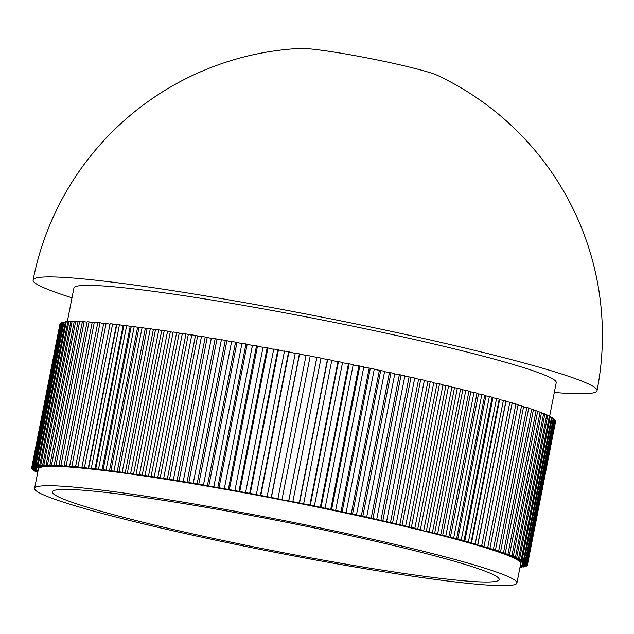<?xml version="1.0" encoding="UTF-8"?>
<svg xmlns="http://www.w3.org/2000/svg" width="634" height="634" viewBox="0 0 634 634"><rect width="100%" height="100%" fill="white"/><g stroke="black" fill="none" stroke-linecap="round" stroke-linejoin="round"><path stroke-width="0.95" d="M520.324 565.663L524.992 566.63A252.578 16.896 -168.9 0 0 525.531 566.447L520.704 565.473L521.441 565.148L526.275 566.13A252.578 16.896 -168.9 0 0 526.64 565.916L521.79 564.949L522.242 564.569L527.092 565.544A252.578 16.896 -168.9 0 0 527.274 565.29L522.416 564.339L522.574 563.903L527.433 564.854A252.578 16.896 -168.9 0 0 527.44 564.577L522.582 563.634L522.448 563.143L527.306 564.086A252.578 16.896 -168.9 0 0 527.131 563.761L522.281 562.834L521.853 562.287L526.703 563.214A252.578 16.896 -168.9 0 0 526.355 562.865L521.52 561.954L520.807 561.352L525.634 562.263A252.578 16.896 -168.9 0 0 525.103 561.875L520.3 560.987L519.294 560.329L524.096 561.217A252.578 16.896 -168.9 0 0 523.391 560.797L518.62 559.933L517.328 559.22L522.091 560.084A252.578 16.896 -168.9 0 0 521.211 559.632L516.488 558.792L514.903 558.031L519.626 558.871A252.578 16.896 -168.9 0 0 518.564 558.388L512.034 556.763L516.702 557.579A252.578 16.896 -168.9 0 0 515.474 557.064L510.869 556.272L508.73 555.416L513.334 556.208A252.578 16.896 -168.9 0 0 511.931 555.661L507.398 554.901L504.981 553.997L509.514 554.758A252.578 16.896 -168.9 0 0 507.945 554.187L503.491 553.45L500.805 552.499L505.258 553.236A252.578 16.896 -168.9 0 0 503.523 552.642L499.156 551.937L496.208 550.938L500.567 551.643A252.578 16.896 -168.9 0 0 498.673 551.017L494.409 550.352L491.199 549.313L495.463 549.987A252.578 16.896 -168.9 0 0 493.411 549.337L485.787 547.625L489.947 548.259A252.578 16.896 -168.9 0 0 487.736 547.586L483.694 546.984L479.986 545.874L484.027 546.476A252.578 16.896 -168.9 0 0 481.666 545.779L477.743 545.216L473.796 544.067L477.719 544.638A252.578 16.896 -168.9 0 0 475.215 543.917L467.242 542.213L471.038 542.744A252.578 16.896 -168.9 0 0 468.391 542.007L464.73 541.515L460.324 540.303L463.985 540.794A252.578 16.896 -168.9 0 0 461.203 540.041L457.693 539.589L453.072 538.345L456.583 538.805A252.578 16.896 -168.9 0 0 453.675 538.028L450.306 537.616L445.48 536.348L448.848 536.768A252.578 16.896 -168.9 0 0 445.813 535.976L442.603 535.603L437.579 534.319L440.788 534.692A252.578 16.896 -168.9 0 0 437.634 533.891L429.376 532.251L432.42 532.584A252.578 16.896 -168.9 0 0 429.155 531.768L426.278 531.482L420.889 530.151L423.766 530.444A252.578 16.896 -168.9 0 0 420.39 529.62L412.124 528.027L414.834 528.273A252.578 16.896 -168.9 0 0 411.363 527.44L405.641 526.085A252.578 16.896 -168.9 0 0 402.083 525.245L396.218 523.874A252.578 16.896 -168.9 0 0 392.565 523.026L386.566 521.647A252.578 16.896 -168.9 0 0 382.833 520.799L376.707 519.412A252.578 16.896 -168.9 0 0 372.903 518.564L366.666 517.178A252.578 16.896 -168.9 0 0 362.799 516.322L356.466 514.935A252.578 16.896 -168.9 0 0 352.536 514.079L346.109 512.692A252.578 16.896 -168.9 0 0 342.13 511.844L335.632 510.465A252.578 16.896 -168.9 0 0 331.614 509.617L325.052 508.246A252.578 16.896 -168.9 0 0 320.994 507.398L314.377 506.035A252.578 16.896 -168.9 0 0 310.288 505.203L303.638 503.848A252.578 16.896 -168.9 0 0 299.533 503.024L327.707 359.438L320.962 358.424M303.638 503.848L331.812 360.263A252.578 16.896 -168.9 0 0 327.707 359.438M310.288 505.203L338.461 361.618L331.74 360.587M314.377 506.035L342.55 362.45A252.578 16.896 -168.9 0 0 338.461 361.618M320.994 507.398L349.16 363.813L342.479 362.775M325.052 508.246L353.217 364.653A252.578 16.896 -168.9 0 0 349.16 363.813M331.614 509.617L359.779 366.032L353.154 364.986M335.632 510.465L363.805 366.88A252.578 16.896 -168.9 0 0 359.779 366.032M342.13 511.844L370.304 368.259L363.742 367.213M346.109 512.692L374.282 369.107A252.578 16.896 -168.9 0 0 370.304 368.259M352.536 514.079L380.709 370.494L374.219 369.448M356.466 514.935L384.632 371.35A252.578 16.896 -168.9 0 0 380.709 370.494M362.799 516.322L390.972 372.737L384.569 371.69M366.666 517.178L394.839 373.592A252.578 16.896 -168.9 0 0 390.972 372.737M372.903 518.564L401.076 374.979L394.776 373.933M376.707 519.412L404.88 375.827A252.578 16.896 -168.9 0 0 401.076 374.979M429.155 531.768L457.328 388.182L451.86 387.255M432.42 532.584L460.593 388.991A252.578 16.896 -168.9 0 0 457.328 388.182M423.766 530.444L451.939 386.851A252.578 16.896 -168.9 0 0 448.563 386.027L442.928 385.076M420.39 529.62L448.563 386.027M445.813 535.976L473.986 392.391L468.875 391.535M448.848 536.768L477.022 393.175A252.578 16.896 -168.9 0 0 473.986 392.391M440.788 534.692L468.962 391.107A252.578 16.896 -168.9 0 0 465.808 390.306L460.514 389.411M437.634 533.891L465.808 390.306M392.565 523.026L420.73 379.441L414.668 378.427M396.218 523.874L424.384 380.289A252.578 16.896 -168.9 0 0 420.73 379.441M386.566 521.647L414.731 378.062A252.578 16.896 -168.9 0 0 411.006 377.214L404.809 376.184M382.833 520.799L411.006 377.214M414.834 528.273L443.007 384.687A252.578 16.896 -168.9 0 0 439.528 383.855L433.743 382.873M411.363 527.44L439.528 383.855M405.641 526.085L433.814 382.492A252.578 16.896 -168.9 0 0 430.248 381.652L424.312 380.654M402.083 525.245L430.248 381.652M299.533 503.024L292.853 501.692A252.578 16.896 -168.9 0 0 288.739 500.868L316.905 357.283L310.153 356.292M292.853 501.692L321.026 358.099A252.578 16.896 -168.9 0 0 316.905 357.283M282.043 499.552A252.578 16.896 -168.9 0 0 277.922 498.752L306.095 355.159A252.578 16.896 -168.9 0 1 310.216 355.967L281.932 499.869L288.739 500.868M277.922 498.752L271.233 497.452A252.578 16.896 -168.9 0 0 267.112 496.66L295.286 353.075A252.578 16.896 -168.9 0 1 299.399 353.867L306.032 355.484M271.233 497.452L299.399 353.867M267.112 496.66L260.431 495.384A252.578 16.896 -168.9 0 0 256.326 494.607L284.5 351.022A252.578 16.896 -168.9 0 1 288.605 351.799L295.222 353.4M260.431 495.384L288.605 351.799M256.326 494.607L249.669 493.355A252.578 16.896 -168.9 0 0 245.58 492.594L273.753 349.009A252.578 16.896 -168.9 0 1 277.843 349.77L284.436 351.347M249.669 493.355L277.843 349.77M245.58 492.594L238.963 491.374A252.578 16.896 -168.9 0 0 234.905 490.629L263.078 347.044A252.578 16.896 -168.9 0 1 267.136 347.789L273.69 349.334M238.963 491.374L267.136 347.789M234.905 490.629L228.335 489.44A252.578 16.896 -168.9 0 0 224.317 488.711L252.483 345.126A252.578 16.896 -168.9 0 1 256.508 345.847L263.015 347.377M228.335 489.44L256.508 345.847M224.317 488.711L217.811 487.554A252.578 16.896 -168.9 0 0 213.824 486.849L241.998 343.263A252.578 16.896 -168.9 0 1 245.976 343.961L252.419 345.459M217.811 487.554L245.976 343.961M213.824 486.849L207.397 485.723A252.578 16.896 -168.9 0 0 203.466 485.042L231.632 341.449A252.578 16.896 -168.9 0 1 235.571 342.138L241.926 343.596M207.397 485.723L235.571 342.138M203.466 485.042L197.119 483.948A252.578 16.896 -168.9 0 0 193.243 483.29L221.417 339.705A252.578 16.896 -168.9 0 1 225.292 340.363L231.568 341.797M197.119 483.948L225.292 340.363M193.243 483.29L187.006 482.236A252.578 16.896 -168.9 0 0 183.194 481.602L211.36 338.017A252.578 16.896 -168.9 0 1 215.172 338.651L221.345 340.054M187.006 482.236L215.172 338.651M183.194 481.602L177.06 480.596A252.578 16.896 -168.9 0 0 173.32 479.986L201.493 336.392A252.578 16.896 -168.9 0 1 205.234 337.003L211.296 338.374M177.06 480.596L205.234 337.003M173.32 479.986L167.313 479.011A252.578 16.896 -168.9 0 0 163.659 478.432L191.825 334.847A252.578 16.896 -168.9 0 1 195.486 335.426L201.422 336.757M167.313 479.011L195.486 335.426M163.659 478.432L157.779 477.505A252.578 16.896 -168.9 0 0 154.213 476.95L182.378 333.365A252.578 16.896 -168.9 0 1 185.952 333.92L191.753 335.22M157.779 477.505L185.952 333.92M154.213 476.95L148.483 476.071A252.578 16.896 -168.9 0 0 145.004 475.548L173.169 331.962A252.578 16.896 -168.9 0 1 176.648 332.485L182.307 333.746M148.483 476.071L176.648 332.485M145.004 475.548L147.69 476.356L139.432 474.715A252.578 16.896 -168.9 0 0 136.048 474.224L164.222 330.631A252.578 16.896 -168.9 0 1 167.598 331.13L173.098 332.359M139.432 474.715L167.598 331.13M136.048 474.224L138.917 475.056L130.644 473.439A252.578 16.896 -168.9 0 0 127.371 472.972L130.406 473.828L125.175 473.099L122.14 472.243A252.578 16.896 -168.9 0 0 118.978 471.807L122.18 472.687L113.938 471.133A252.578 16.896 -168.9 0 0 110.895 470.729L114.255 471.633L106.052 470.103A252.578 16.896 -168.9 0 0 103.136 469.739L106.639 470.658L102.003 470.087L98.5 469.168A252.578 16.896 -168.9 0 0 95.71 468.835L99.356 469.77L91.288 468.32A252.578 16.896 -168.9 0 0 88.633 468.019L92.413 468.97L84.433 467.559A252.578 16.896 -168.9 0 0 81.921 467.298L85.836 468.264L77.95 466.901A252.578 16.896 -168.9 0 0 75.581 466.672L79.615 467.646L71.856 466.331A252.578 16.896 -168.9 0 0 69.637 466.133L73.782 467.123L66.15 465.855A252.578 16.896 -168.9 0 0 64.082 465.697L68.345 466.687L65.112 466.466L60.856 465.475A252.578 16.896 -168.9 0 0 58.946 465.356L87.12 321.763A252.578 16.896 -168.9 0 1 89.029 321.882L92.16 322.619M60.856 465.475L89.029 321.882M58.946 465.356L63.305 466.355L55.974 465.19A252.578 16.896 -168.9 0 0 54.231 465.11L82.396 321.517A252.578 16.896 -168.9 0 1 84.148 321.604L87.016 322.262M55.974 465.19L84.148 321.604M69.637 466.133L97.802 322.548A252.578 16.896 -168.9 0 1 100.021 322.738L103.651 323.617M71.856 466.331L100.021 322.738M66.15 465.855L94.323 322.262A252.578 16.896 -168.9 0 0 92.255 322.112L64.082 465.697M54.231 465.11L58.669 466.109L51.52 465.007A252.578 16.896 -168.9 0 0 49.935 464.96L78.109 321.375A252.578 16.896 -168.9 0 1 79.694 321.414L82.301 322.009M51.52 465.007L79.694 321.414M49.935 464.96L54.461 465.966L52.028 465.927L47.502 464.912A252.578 16.896 -168.9 0 0 46.084 464.912L74.257 321.319A252.578 16.896 -168.9 0 1 75.676 321.327L78.014 321.85M47.502 464.912L75.676 321.327M46.084 464.912L50.68 465.919L48.525 465.935L43.92 464.928A252.578 16.896 -168.9 0 0 42.676 464.952L70.85 321.367A252.578 16.896 -168.9 0 1 72.094 321.343L74.162 321.795M43.92 464.928L72.094 321.343M42.676 464.952L47.344 465.958L45.458 466.038L40.79 465.031A252.578 16.896 -168.9 0 0 39.72 465.102L67.893 321.517A252.578 16.896 -168.9 0 1 68.963 321.446L70.754 321.834M40.79 465.031L68.963 321.446M130.644 473.439L158.817 329.854A252.578 16.896 -168.9 0 0 155.544 329.387L127.371 472.972M122.14 472.243L150.313 328.658A252.578 16.896 -168.9 0 0 147.151 328.222L118.978 471.807M103.136 469.739L131.309 326.153A252.578 16.896 -168.9 0 1 134.226 326.518L138.981 327.596M106.052 470.103L134.226 326.518M113.938 471.133L142.111 327.548A252.578 16.896 -168.9 0 0 139.068 327.144L110.895 470.729M81.921 467.298L110.086 323.712A252.578 16.896 -168.9 0 1 112.606 323.974L116.696 324.957M84.433 467.559L112.606 323.974M77.95 466.901L106.124 323.308A252.578 16.896 -168.9 0 0 103.754 323.078L75.581 466.672M98.5 469.168L126.665 325.583A252.578 16.896 -168.9 0 0 123.876 325.25L95.71 468.835M91.288 468.32L119.454 324.735A252.578 16.896 -168.9 0 0 116.807 324.434L88.633 468.019M39.72 465.102L44.435 466.101L42.835 466.244L38.119 465.237A252.578 16.896 -168.9 0 0 37.216 465.34L65.389 321.755A252.578 16.896 -168.9 0 1 66.285 321.652L67.798 321.977M38.119 465.237L66.285 321.652M37.216 465.34L41.987 466.339L35.9 465.538A252.578 16.896 -168.9 0 0 35.179 465.681L63.352 322.096A252.578 16.896 -168.9 0 1 64.074 321.953L65.302 322.215M35.9 465.538L64.074 321.953M35.179 465.681L39.982 466.672L34.149 465.942A252.578 16.896 -168.9 0 0 33.602 466.117L61.775 322.532A252.578 16.896 -168.9 0 1 62.322 322.357L63.265 322.548M34.149 465.942L62.322 322.357M33.602 466.117L38.436 467.099L37.699 467.416L32.865 466.434A252.578 16.896 -168.9 0 0 32.5 466.648L60.674 323.063A252.578 16.896 -168.9 0 1 61.038 322.849L61.688 322.983M32.865 466.434L61.038 322.849M32.5 466.648L37.351 467.615L36.899 467.995L32.049 467.028A252.578 16.896 -168.9 0 0 31.866 467.274L60.032 323.689A252.578 16.896 -168.9 0 1 60.222 323.435L60.579 323.506M32.049 467.028L60.222 323.435M31.866 467.274L36.724 468.233L36.566 468.669L31.708 467.71A252.578 16.896 -168.9 0 0 31.7 467.995L36.558 468.938L36.693 469.429L31.835 468.486A252.578 16.896 -168.9 0 0 32.009 468.803L36.859 469.731L37.287 470.277L32.437 469.35A252.578 16.896 -168.9 0 0 32.786 469.707L38.024 470.951M31.708 467.71L59.945 324.132M31.835 468.486L31.922 468.035M32.437 469.35L32.524 468.906M37.985 471.149L33.507 470.309A252.578 16.896 -168.9 0 0 34.038 470.697L37.929 471.419M33.507 470.309L33.594 469.857M37.842 471.87L35.044 471.355A252.578 16.896 -168.9 0 0 35.75 471.775L37.786 472.14M35.044 471.355L35.132 470.896M37.699 472.599L37.049 472.481A252.578 16.896 -168.9 0 0 37.66 472.798M37.049 472.481L37.137 472.021M526.355 562.865L554.52 419.272L553.72 419.122M526.703 563.214L554.877 419.629A252.578 16.896 -168.9 0 0 554.52 419.272M527.131 563.761L555.305 420.176L554.79 420.08M527.306 564.086L555.479 420.493A252.578 16.896 -168.9 0 0 555.305 420.176M527.44 564.577L555.384 420.944M527.433 564.854L555.606 421.269A252.578 16.896 -168.9 0 0 555.614 420.984M527.274 565.29L527.361 564.846M526.64 565.916L526.727 565.473M525.531 566.447L525.626 565.996M520.181 566.384L523.24 567.026A252.578 16.896 -168.9 0 0 523.961 566.883L524.049 566.431M520.038 567.121L521.021 567.327A252.578 16.896 -168.9 0 0 521.925 567.224L522.012 566.772M461.203 540.041L489.377 396.456L484.661 395.679M463.985 540.794L492.158 397.209A252.578 16.896 -168.9 0 0 489.377 396.456M456.583 538.805L484.756 395.212A252.578 16.896 -168.9 0 0 481.848 394.443L476.934 393.627M453.675 538.028L481.848 394.443M468.391 542.007L496.565 398.414L492.063 397.692M471.038 542.744L499.204 399.151A252.578 16.896 -168.9 0 0 496.565 398.414M475.215 543.917L503.388 400.331L499.109 399.666M477.719 544.638L505.892 401.053A252.578 16.896 -168.9 0 0 503.388 400.331M481.666 545.779L509.839 402.194L505.781 401.591M484.027 546.476L512.201 402.891A252.578 16.896 -168.9 0 0 509.839 402.194M487.736 547.586L515.91 404.001L512.09 403.43M489.947 548.259L518.113 404.674A252.578 16.896 -168.9 0 0 515.91 404.001M493.411 549.337L521.576 405.752L518.01 405.205M495.463 549.987L523.636 406.402A252.578 16.896 -168.9 0 0 521.576 405.752M498.673 551.017L526.846 407.432L523.533 406.909M500.567 551.643L528.74 408.058A252.578 16.896 -168.9 0 0 526.846 407.432M503.523 552.642L531.688 409.049L528.645 408.558M505.258 553.236L533.424 409.651A252.578 16.896 -168.9 0 0 531.688 409.049M507.945 554.187L536.11 410.602L533.329 410.143M509.514 554.758L537.68 411.173A252.578 16.896 -168.9 0 0 536.11 410.602M511.931 555.661L540.097 412.076L537.592 411.656M513.334 556.208L541.499 412.623A252.578 16.896 -168.9 0 0 540.097 412.076M515.474 557.064L543.647 413.479L541.412 413.091M516.702 557.579L544.875 413.994A252.578 16.896 -168.9 0 0 543.647 413.479M518.564 558.388L546.738 414.802L544.78 414.462M519.626 558.871L547.8 415.286A252.578 16.896 -168.9 0 0 546.738 414.802M521.211 559.632L549.377 416.047L547.705 415.745M522.091 560.084L550.264 416.498A252.578 16.896 -168.9 0 0 549.377 416.047M525.634 562.263L553.807 418.67A252.578 16.896 -168.9 0 0 553.276 418.281L552.182 418.083M525.103 561.875L553.276 418.281M549.654 416.181L556.232 382.667A245.754 16.436 -168.9 0 0 268.412 309.804A245.754 16.436 -168.9 0 0 73.909 288.034L67.267 321.858M554.314 392.438A287.337 19.218 -168.9 0 0 597.03 390.671A287.337 19.218 -168.9 0 0 260.519 305.485A287.337 19.218 -168.9 0 0 33.103 280.03A287.337 19.218 -168.9 0 0 71.991 297.806M524.096 561.217L552.269 417.632A252.578 16.896 -168.9 0 0 551.556 417.212L550.177 416.958M94.323 322.262L97.699 323.071M106.124 323.308L109.983 324.259M119.454 324.735L123.781 325.749M126.665 325.583L131.214 326.629M142.111 327.548L147.064 328.658M150.313 328.658L155.457 329.807M158.817 329.854L164.143 331.043M523.391 560.797L551.556 417.212M516.924 583.018L520.728 563.594A245.754 16.436 -168.9 0 0 232.916 490.74A245.754 16.436 -168.9 0 0 38.412 468.97L34.601 488.386A245.754 16.436 -168.9 0 0 272.596 551.834A245.754 16.436 -168.9 0 0 516.924 583.018A245.754 16.436 -168.9 0 0 229.104 510.156A245.754 16.436 -168.9 0 0 34.601 488.386M520.094 566.844L521.925 567.224M520.237 566.114L523.961 566.883M232.543 512.042A227.654 15.224 -168.9 0 0 52.368 491.873A227.654 15.224 -168.9 0 0 272.826 550.645A227.654 15.224 -168.9 0 0 499.156 579.531A227.654 15.224 -168.9 0 0 232.543 512.042M597.03 390.671A287.337 287.337 0 0 0 437.492 75.398A72.522 4.85 -168.9 0 0 354.707 55.594A72.522 4.85 -168.9 0 0 299.937 48.414A287.337 287.337 0 0 0 33.103 280.03M518.62 559.933L518.707 559.473M520.3 560.987L520.387 560.527M516.488 558.792L516.575 558.332M513.897 557.571L513.992 557.104M510.869 556.272L510.964 555.796M507.398 554.901L507.493 554.417M503.491 553.45L503.586 552.959M499.156 551.937L499.259 551.429M494.409 550.352L494.512 549.837M489.25 548.695L489.353 548.172M483.694 546.984L483.797 546.445M477.743 545.216L505.916 401.631M471.419 543.386L499.592 399.8M464.73 541.515L492.903 397.922M450.306 537.616L478.48 394.031M457.693 539.589L485.858 395.996M522.582 563.634L522.67 563.182M522.281 562.834L522.368 562.39M521.52 561.954L521.608 561.502M36.566 468.669L36.653 468.217M36.899 467.995L36.986 467.543M37.699 467.416L37.786 466.965M38.951 466.933L39.039 466.481M40.663 466.537L40.758 466.085M88.221 468.51L116.387 324.925M94.934 469.255L123.107 325.67M75.89 467.306L75.993 466.767M81.865 467.86L81.976 467.313M109.413 471.007L137.578 327.421M102.003 470.087L130.176 326.502M117.139 472.013L145.313 328.428M125.175 473.099L153.349 329.514M42.835 466.244L42.93 465.784M45.458 466.038L45.545 465.578M48.525 465.935L48.612 465.459M52.028 465.927L52.123 465.443M65.112 466.466L65.215 465.958M70.303 466.838L70.406 466.315M55.966 466.006L56.061 465.522M60.333 466.188L60.428 465.697M133.512 474.272L161.678 330.686M142.119 475.524L170.292 331.939M150.995 476.855L179.168 333.27M160.109 478.258L188.282 334.673M169.46 479.732L197.626 336.147M179.01 481.285L207.183 337.692M188.758 482.894L216.931 339.309M198.672 484.574L226.845 340.989M208.744 486.31L236.918 342.725M218.952 488.101L247.125 344.516M229.278 489.955L257.452 346.362M239.7 491.849L267.865 348.264M250.192 493.791L278.366 350.206M260.74 495.78L288.914 352.195M271.328 497.809L299.502 354.224M288.621 501.185L316.794 357.6M399.737 525.079L427.902 381.494M408.835 527.234L437 383.649M380.868 520.728L409.041 377.135M390.409 522.907L418.575 379.322M434.591 533.559L462.757 389.973M442.603 535.603L470.777 392.018M417.687 529.366L445.861 385.781M426.278 531.482L454.451 387.889M371.136 518.533L399.309 374.948M361.229 516.338L389.403 372.744M351.165 514.134L379.338 370.549M340.973 511.947L369.139 368.354M330.655 509.76L358.828 366.175M320.241 507.588L348.415 364.003M309.757 505.433L337.922 361.848M299.208 503.293L327.374 359.708"/></g></svg>
